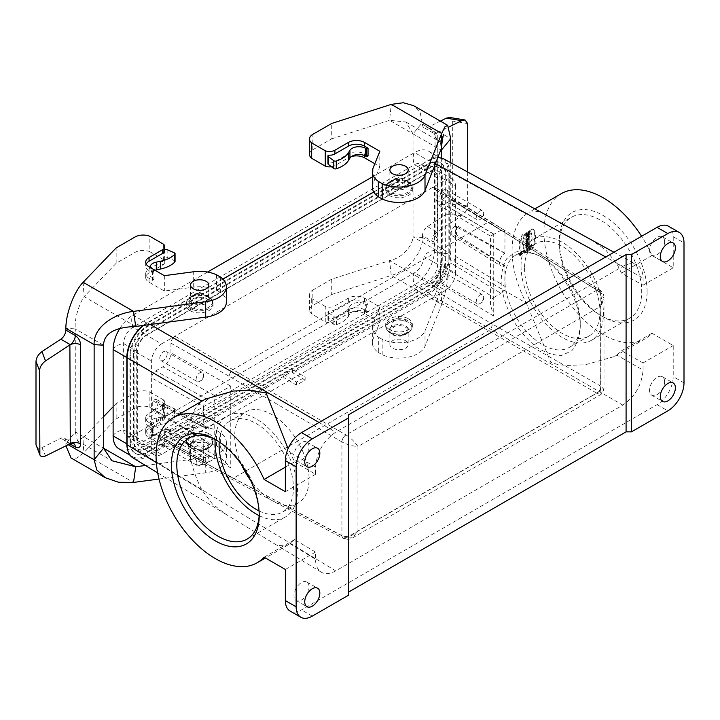 <?xml version="1.0" encoding="UTF-8"?>
<svg xmlns="http://www.w3.org/2000/svg" width="720" height="720" viewBox="0 0 720 720"><rect width="100%" height="100%" fill="white"/><g stroke="black" fill="none" stroke-linecap="round" stroke-linejoin="round"><path stroke-width="0.54" stroke-dasharray="3.6 2.7" d="M159.03 479.043L205.695 472.815A26.667 15.399 0 0 0 226.368 457.821A26.667 15.399 0 0 0 220.365 448.092L216.54 445.887A26.667 15.399 0 0 0 193.698 442.818L164.34 446.733L149.058 437.913A11.43 6.597 180 0 1 145.71 433.251A11.43 6.597 180 0 1 149.058 428.58L162.531 420.804A7.623 4.401 0 0 0 164.763 417.699A7.623 4.401 0 0 0 163.449 415.233L149.868 407.394A11.43 6.597 0 0 0 135.054 408.051L116.154 418.968L83.142 453.348L76.635 458.154L71.046 457.965M216.54 445.887L216.54 430.506A26.667 15.399 0 0 0 193.698 427.446L164.34 431.361L149.058 422.541L149.058 426.429L152.559 428.445L152.559 436.221L149.058 434.205A11.43 6.597 180 0 1 145.71 429.534A11.43 6.597 180 0 1 149.058 424.872L162.531 417.096L162.531 420.804M163.449 244.17L163.449 259.542A7.623 4.401 180 0 1 164.763 262.008A7.623 4.401 180 0 1 162.531 265.113L149.058 272.889A11.43 6.597 -0 0 0 145.71 277.56A11.43 6.597 -0 0 0 149.058 282.222L164.34 291.042L193.698 287.127A26.667 15.399 180 0 1 216.54 290.196L216.54 274.824M149.058 266.85L149.058 270.558L152.559 272.583L152.559 280.359L149.058 278.334A11.43 6.597 180 0 1 145.71 273.672A11.43 6.597 180 0 1 149.058 269.001L162.531 261.225L162.531 265.113M83.142 282.285L84.105 296.658L116.154 263.277L135.054 252.369A11.43 6.597 180 0 1 149.868 251.703L149.868 236.322M116.154 263.277L116.154 247.905M220.365 277.029L220.365 292.401A26.667 15.399 180 0 1 226.368 302.13M163.449 259.542L149.868 251.703M220.365 292.401L216.54 290.196M164.34 275.67L164.34 291.042M149.058 270.558A11.43 6.597 180 0 1 145.71 265.896A11.43 6.597 180 0 1 146.178 264.042M164.763 249.678A1.908 1.098 0 0 0 164.682 249.723A7.623 4.401 180 0 1 164.763 250.344M164.682 249.723L164.682 257.499A7.623 4.401 180 0 1 164.763 258.12A7.623 4.401 180 0 1 162.531 261.225M69.876 443.889L65.853 441.558L65.853 443.367L68.193 444.726M135.711 326.457L84.105 296.658C78.975 304.371 74.313 318.915 75.276 328.887L65.853 328.284M103.563 345.222L75.276 328.887L75.276 431.883L65.853 443.367L65.943 445.842M65.853 441.558A7.623 4.401 120 0 0 64.269 438.075A7.623 4.401 120 0 0 60.84 438.246L41.976 447.615C39.222 448.857 37.341 448.488 36.333 446.517M74.016 443.736A7.623 4.401 120 0 0 73.701 443.52L64.269 438.075M149.868 407.394L149.868 392.013A11.43 6.597 0 0 0 135.054 392.679L116.154 403.596L116.154 418.968M116.154 403.596L113.121 406.755M103.563 416.709L84.105 436.977L83.142 453.348L133.524 482.436M145.476 465.471L205.695 457.443A26.667 15.399 0 0 0 226.368 442.44A26.667 15.399 0 0 0 220.365 432.72L220.365 448.092M216.54 430.506L220.365 432.72M149.058 422.541A11.43 6.597 180 0 1 145.71 417.87A11.43 6.597 180 0 1 149.058 413.208L162.531 405.432A7.623 4.401 -0 0 0 164.763 402.318A7.623 4.401 -0 0 0 163.449 399.861L163.449 415.233M149.868 392.013L163.449 399.861M164.34 431.361L164.34 446.733M149.058 426.429A11.43 6.597 180 0 1 145.71 421.758A11.43 6.597 180 0 1 149.058 417.096L162.531 409.32A7.623 4.401 180 0 0 164.763 406.206L164.763 402.318M152.559 428.445L153.909 427.671L152.829 427.05A9.522 5.499 180 0 1 150.039 423.162A9.522 5.499 180 0 1 156.312 417.996L160.623 417.087A26.667 15.399 0 0 0 174.6 410.319L174.816 410.103A1.908 1.098 0 0 0 175.068 409.554A1.908 1.098 0 0 0 174.321 408.681L167.148 405.513A1.908 1.098 0 0 0 164.682 405.585A7.623 4.401 180 0 1 164.763 406.206M164.682 405.585L164.682 413.361A7.623 4.401 180 0 1 164.763 413.982A7.623 4.401 180 0 1 162.531 417.096M75.276 431.883L77.535 440.919L84.105 436.977L103.563 448.209L75.276 431.883M152.559 272.583L153.909 271.8L153.909 279.576L152.829 278.955A9.522 5.499 180 0 1 150.039 275.067A9.522 5.499 180 0 1 154.962 270.252M152.559 280.359L153.909 279.576M153.909 271.8L152.829 271.179A9.522 5.499 180 0 1 150.048 267.417M175.068 261.459A1.908 1.098 0 0 0 174.321 260.586L167.148 257.418A1.908 1.098 0 0 0 164.682 257.499M152.559 436.221L153.909 435.447L152.829 434.826A9.522 5.499 180 0 1 150.039 430.938A9.522 5.499 180 0 1 156.312 425.772L160.623 424.863A26.667 15.399 0 0 0 174.6 418.095L174.816 417.879A1.908 1.098 0 0 0 175.068 417.33A1.908 1.098 0 0 0 174.321 416.457L167.148 413.289A1.908 1.098 0 0 0 164.682 413.361M153.909 427.671L153.909 435.447M325.26 321.813L325.26 306.441A7.623 4.401 -0 0 0 334.917 305.901L348.381 298.134A11.43 6.597 180 0 1 364.545 298.134L379.818 306.945L373.041 323.901A26.667 15.399 0 0 0 372.357 327.366A26.667 15.399 0 0 0 378.351 337.095L378.351 352.467A26.667 15.399 180 0 1 372.357 342.738A26.667 15.399 180 0 1 373.041 339.273L379.818 322.326L364.545 313.506A11.43 6.597 0 0 0 348.381 313.506L334.917 321.282A7.623 4.401 180 0 1 325.26 321.813L311.679 313.974A11.43 6.597 180 0 1 309.483 310.086A11.43 6.597 180 0 1 312.831 305.415L312.831 290.043A11.43 6.597 0 0 0 309.483 294.705A11.43 6.597 0 0 0 311.679 298.593L311.679 313.974M364.545 313.506L364.545 309.789L368.046 311.814L368.046 304.038L364.545 302.022A11.43 6.597 0 0 0 348.381 302.022L334.917 309.789L334.917 305.901M331.731 294.507L391.284 275.445L389.547 260.631L331.731 279.135L331.731 294.507L312.831 305.415M382.176 354.672L382.176 339.3A26.667 15.399 0 0 0 425.007 330.831L441.162 290.421L441.666 304.533L425.007 346.203A26.667 15.399 180 0 1 382.176 354.672L378.351 352.467M427.491 226.566L436.914 232.011A7.623 4.401 120 0 0 431.901 241.119L422.478 235.665A7.623 4.401 -60 0 1 427.491 226.566L446.355 214.155C450 211.419 451.998 208.161 452.331 204.354L452.331 121.041L449.73 117.459M437.292 138.987A7.623 4.401 180 0 1 435.06 135.873A7.623 4.401 180 0 1 435.087 135.531A7.623 4.401 180 0 1 437.292 132.768L436.914 132.957A7.623 4.401 120 0 1 436.608 133.101A7.623 4.401 120 0 1 434.16 133.398A7.623 4.401 120 0 1 433.485 133.128A7.623 4.401 120 0 1 431.901 129.636C435.186 131.895 436.986 135.018 437.292 138.987L437.292 237.987C436.95 241.542 435.15 242.586 431.901 241.11M437.292 237.987A7.623 4.401 180 0 1 435.069 235.125A7.623 4.401 180 0 1 435.06 234.873A7.623 4.401 180 0 1 437.292 231.759L437.292 132.768L448.848 127.026M436.914 232.011L437.256 231.786C437.571 230.796 434.673 234.981 435.087 235.26L435.078 235.134M467.649 171.999L467.649 205.92C467.361 209.511 465.507 212.679 462.078 215.442L437.292 231.759M331.731 279.135L312.831 290.043M325.26 306.441L311.679 298.593M382.176 339.3L378.351 337.095M450.756 162.738L450.756 253.8L441.333 253.197C440.37 264.546 440.307 276.957 441.162 290.421L389.547 260.631C403.029 257.742 412.344 245.88 413.046 236.871L422.478 237.474C423.036 252.954 407.628 270.729 391.284 275.445L441.666 304.533C445.941 294.237 449.595 270.36 450.756 253.8L422.478 237.474L422.478 235.665M441.333 157.806L441.333 253.197L413.046 236.871L413.046 133.875L422.478 122.391L450.756 138.717M379.818 322.326L379.818 306.945M364.545 309.789A11.43 6.597 0 0 0 348.381 309.789L334.917 317.565A7.623 4.401 0 0 1 328.455 318.816L328.455 311.04A7.623 4.401 0 0 0 334.917 309.789M431.901 129.645L422.478 124.2L420.192 112.446L413.478 105.597M422.478 124.2A7.623 4.401 120 0 0 424.053 127.683A7.623 4.401 120 0 0 427.491 127.512L440.361 121.122M309.483 154.395A11.43 6.597 180 0 1 312.831 149.724L331.731 138.816L331.731 123.444M331.731 138.816L389.547 120.312L391.284 104.382M372.357 187.047A26.667 15.399 180 0 1 373.041 183.591L379.818 166.635L374.823 163.746M351.468 156.546A11.43 6.597 -0 0 0 348.381 157.815L334.917 165.591A7.623 4.401 180 0 1 331.452 166.734M441.378 148.374L440.145 141.804L441.441 147.69M379.818 166.635L379.818 151.263M368.046 155.952L364.545 153.927A11.43 6.597 0 0 0 348.381 153.927L334.917 161.703A7.623 4.401 0 0 1 328.455 162.945L328.455 155.169M413.046 133.875L405.846 121.986L389.547 120.312L441.162 150.111L413.046 133.875M368.046 311.814L366.696 312.597L366.696 304.821L365.625 304.191A9.522 5.499 0 0 0 349.938 306.198L348.363 308.7A26.667 15.399 180 0 1 336.645 316.764L336.267 316.89A1.908 1.098 180 0 1 333.801 316.602L328.32 312.462A1.908 1.098 180 0 1 327.933 311.796A1.908 1.098 180 0 1 328.455 311.04M368.046 304.038L366.696 304.821M366.696 312.597L365.625 311.967A9.522 5.499 0 0 0 349.938 313.974L348.363 316.467A26.667 15.399 180 0 1 336.645 324.54L336.267 324.666A1.908 1.098 180 0 1 333.801 324.378L328.32 320.238A1.908 1.098 180 0 1 327.933 319.572A1.908 1.098 180 0 1 328.455 318.816M327.933 163.701A1.908 1.098 180 0 1 328.455 162.945M206.163 455.787A9.144 5.274 180 0 1 208.845 459.522A9.144 5.274 180 0 1 206.163 463.248A9.144 5.274 180 0 1 196.2 464.4A9.144 5.274 180 0 1 190.557 459.522A9.144 5.274 180 0 1 196.2 454.644A9.144 5.274 180 0 1 206.163 455.787M405.486 340.713A9.144 5.274 180 0 1 408.168 344.439A9.144 5.274 180 0 1 405.486 348.174A9.144 5.274 180 0 1 395.523 349.317A9.144 5.274 180 0 1 389.88 344.439A9.144 5.274 180 0 1 395.523 339.561A9.144 5.274 180 0 1 405.486 340.713M524.538 268.092A53.334 30.789 -120 0 0 547.821 321.759A53.334 30.789 -120 0 0 588.915 336.051A53.334 30.789 -120 0 0 588.915 274.473A53.334 30.789 -120 0 0 535.59 243.684A53.334 30.789 -120 0 0 524.538 268.092M580.266 323.01A53.334 30.789 -120 0 0 542.556 257.697A53.334 30.789 -120 0 0 515.889 255.051A53.334 30.789 -120 0 0 504.846 279.468A53.334 30.789 -120 0 0 528.129 333.135A53.334 30.789 -120 0 0 569.223 347.418A53.334 30.789 -120 0 0 580.266 323.01L580.266 327.015C579.573 337.149 576.711 345.096 571.68 350.856L561.843 355.374C553.896 355.572 545.427 352.827 536.427 347.139C527.58 339.912 519.714 330.831 512.829 319.887C506.907 308.367 503.055 296.883 501.255 285.435C500.832 274.599 502.65 265.689 506.718 258.687L515.385 252.108C522.747 250.443 530.91 251.784 539.865 256.14C561.321 267.984 580.734 302.022 580.266 327.015M408.447 318.78C410.994 320.328 412.299 322.173 412.353 324.315C412.299 326.448 410.994 328.275 408.447 329.787C402.165 332.757 395.883 332.712 389.592 329.67L393.633 327.339C386.307 323.523 397.809 316.881 404.406 321.111L408.447 318.78A13.329 7.695 180 0 0 393.921 317.115A13.329 7.695 180 0 0 385.686 324.225L385.686 326.376A13.329 7.695 180 0 1 399.024 318.681A13.329 7.695 180 0 1 412.353 326.376A13.329 7.695 180 0 1 408.447 331.821A13.329 7.695 180 0 1 393.921 333.495A13.329 7.695 180 0 1 385.686 326.376C386.262 329.607 387.702 331.713 389.988 332.694A12.771 7.371 180 0 1 389.988 322.263A12.771 7.371 180 0 1 408.051 322.263A12.771 7.371 180 0 1 408.051 332.694A12.771 7.371 180 0 1 389.988 332.694L392.238 333.999A9.585 5.535 180 0 1 392.238 326.169A9.585 5.535 180 0 1 405.801 326.169A9.585 5.535 180 0 1 405.801 333.999L408.051 332.694L405.801 333.999A9.585 5.535 180 0 1 392.238 333.999C390.933 333.207 390.15 332.199 389.88 330.957A9.144 5.274 180 0 1 399.024 325.683A9.144 5.274 180 0 1 408.168 330.957A9.144 5.274 180 0 1 405.486 334.692A9.144 5.274 180 0 1 395.523 335.835A9.144 5.274 180 0 1 389.88 330.957L389.88 344.439M209.124 433.863C211.671 435.411 212.976 437.256 213.03 439.389C212.976 441.522 211.671 443.349 209.124 444.87C202.842 447.831 196.56 447.786 190.269 444.744L194.31 442.413C186.984 438.606 198.486 431.964 205.083 436.194L209.124 433.863A13.329 7.695 180 0 0 194.598 432.189A13.329 7.695 180 0 0 186.363 439.299L186.363 441.459A13.329 7.695 180 0 1 199.701 433.764A13.329 7.695 180 0 1 213.03 441.459A13.329 7.695 180 0 1 209.124 446.904A13.329 7.695 180 0 1 194.598 448.569A13.329 7.695 180 0 1 186.363 441.459C186.939 444.69 188.379 446.796 190.665 447.768A12.771 7.371 180 0 1 190.665 437.346A12.771 7.371 180 0 1 208.728 437.346A12.771 7.371 180 0 1 208.728 447.768A12.771 7.371 180 0 1 190.665 447.768L192.915 449.073A9.585 5.535 180 0 1 192.915 441.243A9.585 5.535 180 0 1 206.478 441.243A9.585 5.535 180 0 1 206.478 449.073L208.728 447.768L206.478 449.073A9.585 5.535 180 0 1 192.915 449.073C191.61 448.29 190.827 447.273 190.557 446.04A9.144 5.274 180 0 1 199.701 440.757A9.144 5.274 180 0 1 208.845 446.04A9.144 5.274 180 0 1 206.163 449.775A9.144 5.274 180 0 1 196.2 450.918A9.144 5.274 180 0 1 190.557 446.04L190.557 459.522M561.294 193.653A83.808 48.384 -120 0 0 561.294 290.421A83.808 48.384 -120 0 0 645.093 338.805A83.808 48.384 -120 0 0 651.96 333.261L621.486 350.847L643.059 362.952L643.059 370.116L616.77 355.014L614.394 356.526L585.261 364.779L567.81 365.409L558.81 364.806L550.881 362.466L526.419 303.147L449.253 258.84C448.038 273.69 441.306 285.354 429.057 293.832L292.491 372.672L305.109 380.124L296.496 385.101L283.869 377.649L147.312 456.498C141.669 459.639 136.845 460.08 132.84 457.803M205.434 399.105L202.122 401.301C183.564 414.828 183.564 454.797 202.122 490.374L212.364 503.964L225.837 514.26L277.407 545.562L287.919 545.022L294.552 539.604L315.522 552.06L315.522 559.215C315.603 565.452 317.52 569.772 321.255 572.184C325.26 574.461 330.084 574.02 335.718 570.879L622.854 405.099C635.103 396.621 641.835 384.957 643.059 370.116M161.586 454.32A14.094 8.136 -60 0 1 154.539 455.013A14.094 8.136 -60 0 1 151.623 448.569L151.623 361.17A14.094 8.136 -60 0 1 161.586 343.908L146.232 335.043A14.094 8.136 120 0 0 136.269 352.305L136.269 439.704A14.094 8.136 120 0 0 139.185 446.157A14.094 8.136 120 0 0 146.232 445.455L161.586 454.32L174.987 446.58L172.17 446.886L170.946 444.249L170.946 434.61L230.751 467.865L230.751 386.064L214.74 395.478L214.74 458.622L162.864 429.939L168.525 429.345L170.946 434.61M146.232 445.455L430.137 281.547A14.094 8.136 120 0 0 440.1 264.285L455.454 273.15L455.454 256.356C455.211 259.326 453.861 261.657 451.413 263.349L444.204 267.507C439.308 270.9 436.617 275.571 436.122 281.511L436.122 291.15C435.879 294.12 434.538 296.451 432.09 298.143L174.987 446.58L233.298 478.233L488.25 331.038C490.743 329.364 492.084 327.033 492.291 324.045L600.804 386.181L600.804 292.455A5.715 3.285 122.1 0 0 599.715 289.899A5.715 3.285 122.1 0 0 596.781 290.133L488.25 222.174L233.298 369.369C230.895 371.088 229.545 373.428 229.266 376.371L341.919 441.918L341.919 535.644A5.715 3.312 117.9 0 0 343.206 538.317A5.715 3.312 117.9 0 0 345.978 537.984L233.298 478.233L230.535 478.566L343.242 538.335A5.715 3.294 -62.3 0 1 341.955 535.662C347.328 537.777 352.656 536.184 357.93 530.892L352.71 537.777L345.996 537.993A5.715 3.294 -62.3 0 1 343.242 538.335C346.851 539.757 350.001 539.568 352.71 537.777L601.137 394.344L596.79 393.201A5.715 3.438 119.8 0 0 600.804 386.181M345.996 537.993L596.79 393.201L432.09 298.143L445.482 290.412L430.137 281.547M647.1 291.573A62.091 35.847 -120 0 0 603.189 215.532A62.091 35.847 -120 0 0 559.287 240.876A62.091 35.847 -120 0 0 603.189 316.926A62.091 35.847 -120 0 0 647.1 291.573M651.96 333.261L673.227 345.537L673.227 376.641A22.86 13.194 -60 0 1 657.063 404.631L301.518 609.912A22.86 13.194 -60 0 1 290.088 611.037M668.493 226.215A22.86 13.194 120 0 1 673.227 236.682L673.227 267.786L651.96 255.501A83.808 48.384 -120 0 0 641.592 236.277M444.204 267.507L493.875 297.468L493.875 234.324L500.976 230.229L503.865 229.968L505.017 232.56L455.454 202.545L454.302 199.953L451.413 200.214L444.204 204.372L438.435 204.903L436.122 199.71L436.122 190.062L434.988 187.479L491.184 221.94L488.25 222.174L432.09 187.731L161.586 343.908M285.354 467.163L294.552 461.844L288.099 448.623M294.552 539.604L264.087 557.199M528.291 238.914L529.254 238.905A83.808 48.384 -120 0 0 529.236 239.922L526.59 240.264A83.808 48.384 60 0 1 526.626 239.031L529.299 237.492A83.808 48.384 -120 0 0 529.272 238.32L528.291 238.878L527.49 238.41L528.462 237.852L529.272 238.32M526.032 240.345L526.833 240.813L526.59 240.264L525.78 239.796A84.951 49.041 60 0 1 525.825 238.563L528.489 237.024A84.951 49.041 -120 0 0 528.462 237.852M533.574 229.302C536.265 233.154 536.265 239.373 533.574 247.968L530.523 249.732C532.584 241.488 532.584 235.26 530.523 231.066L533.574 229.302L532.755 228.834C535.455 232.695 535.455 238.914 532.755 247.5L529.704 249.255C531.774 241.02 531.774 234.801 529.704 230.598L532.755 228.834M519.588 254.799L519.993 255.528C521.505 255.258 521.937 254.367 521.298 252.855L519.588 254.799M526.59 243.675A83.808 48.384 60 0 1 526.572 241.497L527.22 241.128A83.808 48.384 -120 0 0 527.22 241.785L529.236 240.624A83.808 48.384 -120 0 0 529.245 241.47L527.22 242.631A83.808 48.384 -120 0 0 527.238 243.297L525.78 243.207A84.951 49.041 60 0 1 525.762 241.038L526.41 240.66A84.951 49.041 -120 0 0 526.41 241.326L528.426 240.156A84.951 49.041 -120 0 0 528.435 241.002L526.419 242.163A84.951 49.041 -120 0 0 526.428 242.838L525.78 243.207M529.587 250.164L529.425 248.139L528.471 247.905L527.031 249.912L527.229 251.523L527.805 251.19C527.625 249.174 528.021 248.634 529.002 249.552L528.201 250.02A83.808 48.384 -120 0 0 528.291 250.911L529.587 250.164L528.768 249.696L528.804 248.166L528.048 247.338L526.365 248.868L526.41 251.055L526.995 250.722C526.806 248.706 527.211 248.157 528.192 249.084L527.382 249.543A84.951 49.041 -120 0 0 527.472 250.443L528.768 249.696M528.777 248.859L529.002 249.552L527.967 248.391M526.158 233.586L523.107 235.35C518.976 243.144 518.976 249.363 523.107 254.007L526.158 252.252C522.639 247.221 522.639 241.002 526.158 233.586L525.339 233.118L522.288 234.882C518.166 242.676 518.166 248.895 522.288 253.539L525.339 251.784C521.838 246.762 521.838 240.534 525.339 233.118M294.552 461.844L315.522 474.3L315.522 467.145C316.746 452.304 323.478 440.64 335.718 432.162L622.854 266.382C628.299 263.34 633.006 262.827 636.957 264.861C640.926 267.192 642.96 271.584 643.059 278.046L643.059 285.201L621.486 273.096L616.77 263.628L605.781 250.011L591.543 239.949M621.486 273.096L651.96 255.501M616.77 355.014L621.486 350.847M539.388 211.347L529.281 212.13L526.419 214.074C507.321 227.907 507.321 267.876 526.419 303.147M529.425 235.125L528.984 235.539A83.808 48.384 -120 0 0 528.921 236.475L529.344 236.385A83.808 48.384 -120 0 0 529.308 237.204L526.689 237.744A83.808 48.384 60 0 1 526.752 236.844L529.488 234.324A83.808 48.384 -120 0 0 529.425 235.125L528.174 235.071A84.951 49.041 -120 0 0 528.111 236.007L528.543 235.917A84.951 49.041 -120 0 0 528.498 236.736L525.879 237.276A84.951 49.041 60 0 1 525.942 236.376L528.678 233.856A84.951 49.041 -120 0 0 528.615 234.657M526.815 248.4A83.808 48.384 60 0 1 526.752 247.563L528.21 246.717L526.707 246.744A83.808 48.384 60 0 1 526.653 245.628L529.317 244.089A83.808 48.384 -120 0 0 529.353 244.917L527.868 245.781L529.407 245.745A83.808 48.384 -120 0 0 529.479 246.861L526.815 248.4L526.005 247.932A84.951 49.041 60 0 1 525.942 247.095L527.4 246.249L525.897 246.276A84.951 49.041 60 0 1 525.843 245.169L528.507 243.63A84.951 49.041 -120 0 0 528.543 244.449L527.058 245.313L528.597 245.277A84.951 49.041 -120 0 0 528.669 246.384L526.005 247.932M526.599 244.125L529.263 242.586A83.808 48.384 -120 0 0 529.29 243.441L526.626 244.98A83.808 48.384 60 0 1 526.599 244.125L525.789 243.657L528.453 242.118A84.951 49.041 -120 0 0 528.48 242.973L525.816 244.512A84.951 49.041 60 0 1 525.789 243.657M529.776 231.579A83.808 48.384 -120 0 0 529.686 232.362L528.633 232.965A83.808 48.384 -120 0 0 528.543 233.847L529.587 233.244A83.808 48.384 -120 0 0 529.515 234.036L526.851 235.575A83.808 48.384 60 0 1 526.923 234.783L527.895 234.216A83.808 48.384 60 0 1 527.985 233.343L527.022 233.901A83.808 48.384 60 0 1 527.112 233.118L529.776 231.579L528.966 231.102A84.951 49.041 -120 0 0 528.867 231.894L527.823 232.497A84.951 49.041 -120 0 0 527.724 233.379L528.777 232.767A84.951 49.041 -120 0 0 528.705 233.568L526.041 235.107A84.951 49.041 60 0 1 526.113 234.315L527.085 233.748A84.951 49.041 60 0 1 527.175 232.875L526.203 233.433A84.951 49.041 60 0 1 526.302 232.65L528.966 231.102M283.869 377.649L283.869 374.544L292.491 369.567L292.491 372.672M143.433 325.431L222.867 279.135M373.779 192.006L429.057 160.092L438.273 157.338M443.16 158.571C447.129 160.902 449.163 165.294 449.253 171.756L526.419 214.074M449.253 258.84L449.253 171.756M130.608 442.422L130.608 355.806A24.003 13.86 120 0 1 147.717 326.484L428.922 164.133A24.003 13.86 -60 0 1 440.784 163.026A24.003 13.86 -60 0 1 445.752 174.168L445.752 260.784A24.003 13.86 -60 0 1 428.652 290.097L147.447 452.457A24.003 13.86 -60 0 1 135.576 453.564A24.003 13.86 -60 0 1 130.608 442.422L129.933 442.035A24.003 13.86 120 0 0 134.91 453.177A24.003 13.86 120 0 0 146.772 452.061L427.977 289.71A24.003 13.86 120 0 0 445.086 260.397L445.086 173.772A24.003 13.86 120 0 0 440.109 162.63A24.003 13.86 120 0 0 428.247 163.746L147.042 326.097A24.003 13.86 -60 0 0 129.933 355.41L129.933 442.035M309.06 586.89A10.665 6.156 120 0 0 306.846 582.012A10.665 6.156 120 0 0 296.181 588.168A10.665 6.156 120 0 0 296.181 600.48A10.665 6.156 120 0 0 304.398 597.627A10.665 6.156 120 0 0 309.06 586.89M664.605 381.618A10.665 6.156 120 0 0 662.4 376.731A10.665 6.156 120 0 0 651.735 382.896A10.665 6.156 120 0 0 651.735 395.208A10.665 6.156 120 0 0 659.952 392.355A10.665 6.156 120 0 0 664.605 381.618M285.354 569.475L315.522 552.06M643.059 362.952L673.227 345.537M389.592 195.633C397.287 200.394 412.875 196.614 412.353 190.107C412.299 188.019 410.994 186.237 408.447 184.752A13.329 7.695 0 0 0 389.592 184.752A13.329 7.695 0 0 0 385.686 190.188A13.329 7.695 0 0 0 389.592 195.633L393.633 193.302C386.307 189.585 397.809 182.943 404.406 187.083L408.447 184.752M190.269 310.716C197.964 315.477 213.552 311.688 213.03 305.181C212.976 303.093 211.671 301.311 209.124 299.826L205.083 302.157C198.486 297.927 186.984 304.569 194.31 308.376L190.269 310.716A13.329 7.695 0 0 1 186.363 305.271L186.363 303.111A13.329 7.695 0 0 0 199.701 310.815A13.329 7.695 0 0 0 213.03 303.111A13.329 7.695 0 0 0 204.804 296.001A13.329 7.695 0 0 0 190.269 297.675A13.329 7.695 0 0 0 186.363 303.111C186.939 299.88 188.379 297.783 190.665 296.802L190.665 296.802A12.771 7.371 0 0 0 190.665 307.233A12.771 7.371 0 0 0 208.728 307.233A12.771 7.371 0 0 0 208.728 296.802A12.771 7.371 0 0 0 190.665 296.802L192.915 295.497A9.585 5.535 0 0 0 192.915 303.327A9.585 5.535 0 0 0 206.478 303.327A9.585 5.535 0 0 0 206.478 295.497A9.585 5.535 0 0 0 192.915 295.497C191.61 296.289 190.827 297.297 190.557 298.53A9.144 5.274 0 0 0 199.701 303.813A9.144 5.274 0 0 0 208.845 298.53A9.144 5.274 0 0 0 203.202 293.661A9.144 5.274 0 0 0 193.23 294.804A9.144 5.274 0 0 0 190.557 298.53L190.557 285.057M309.06 446.931A10.665 6.156 120 0 0 306.846 442.044A10.665 6.156 120 0 0 296.181 448.209A10.665 6.156 120 0 0 296.181 460.521A10.665 6.156 120 0 0 304.398 457.668A10.665 6.156 120 0 0 309.06 446.931M664.605 241.659A10.665 6.156 120 0 0 662.4 236.772A10.665 6.156 120 0 0 651.735 242.928A10.665 6.156 120 0 0 651.735 255.249A10.665 6.156 120 0 0 659.952 252.387A10.665 6.156 120 0 0 664.605 241.659M315.522 474.3L285.354 491.715M673.227 267.786L643.059 285.201M348.651 595.134L348.651 414.738M147.447 448.407A19.044 10.998 -60 0 1 138.051 449.28A19.044 10.998 -60 0 1 134.109 440.397L134.109 353.781A19.044 10.998 120 0 1 147.717 330.534L428.922 168.174A19.044 10.998 -60 0 1 438.309 167.31A19.044 10.998 -60 0 1 442.251 176.184L442.251 262.809A19.044 10.998 -60 0 1 428.652 286.056L147.447 448.407L146.772 448.02A19.044 10.998 -60 0 1 137.385 448.884A19.044 10.998 -60 0 1 133.434 440.01L134.109 440.397M133.434 440.01L133.434 353.394A19.044 10.998 120 0 1 147.042 330.138L428.247 167.787A19.044 10.998 -60 0 1 437.634 166.923A19.044 10.998 -60 0 1 441.576 175.797L441.576 262.422A19.044 10.998 -60 0 1 427.977 285.669L146.772 448.02M440.1 264.285L440.1 176.886A14.094 8.136 120 0 0 437.184 170.433A14.094 8.136 120 0 0 430.137 171.135L445.482 180A14.094 8.136 -60 0 1 452.529 179.298A14.094 8.136 -60 0 1 455.454 185.751L440.1 176.886M146.232 335.043L430.137 171.135M434.988 187.479L432.09 187.731L445.482 180M455.454 185.751L455.454 256.356L505.017 286.371C504.765 289.332 503.424 291.672 500.976 293.364L451.413 263.349M455.454 273.15A14.094 8.136 -60 0 1 445.482 290.412M505.017 232.56L504.882 253.377A7.551 4.365 120 0 0 499.959 259.965A7.551 4.365 120 0 0 501.03 266.04A7.551 4.365 120 0 0 504.882 265.707L505.017 286.371M494.028 297.378L500.976 293.364M207.648 399.573L155.664 370.962C153.207 372.663 151.866 374.994 151.623 377.964L203.607 406.575C203.85 403.605 205.2 401.274 207.648 399.573L214.74 395.478M207.648 462.717L204.822 463.014L203.607 460.386L151.623 431.766L152.838 434.403L155.664 434.106L207.648 462.717L214.587 458.703M203.607 406.575L203.742 427.23A7.551 4.365 -60 0 1 207.45 426.825A7.551 4.365 -60 0 1 208.692 432.846A7.551 4.365 -60 0 1 203.742 439.569L203.607 460.386M341.919 441.918A5.715 3.159 120.2 0 1 345.978 434.934L174.987 336.168C172.539 337.86 171.189 340.2 170.946 343.161L170.946 352.809C170.46 358.749 167.76 363.411 162.864 366.804L214.587 395.568M447.291 192.177A5.22 3.015 -60 0 1 445.014 197.424A5.22 3.015 -60 0 1 440.991 198.819A5.22 3.015 -60 0 1 440.991 192.798A5.22 3.015 -60 0 1 446.211 189.783A5.22 3.015 -60 0 1 447.291 192.177M167.157 353.907A5.22 3.015 -60 0 1 164.88 359.154A5.22 3.015 -60 0 1 160.857 360.558A5.22 3.015 -60 0 1 160.857 354.528A5.22 3.015 -60 0 1 166.077 351.513A5.22 3.015 -60 0 1 167.157 353.907M155.664 370.962L162.864 366.804M447.291 276.147A5.22 3.015 -60 0 1 445.014 281.403A5.22 3.015 -60 0 1 440.991 282.798A5.22 3.015 -60 0 1 440.991 276.777A5.22 3.015 -60 0 1 446.211 273.762A5.22 3.015 -60 0 1 447.291 276.147M167.157 437.877A5.22 3.015 -60 0 1 164.88 443.133A5.22 3.015 -60 0 1 160.857 444.528A5.22 3.015 -60 0 1 160.857 438.507A5.22 3.015 -60 0 1 166.077 435.492A5.22 3.015 -60 0 1 167.157 437.877M155.664 434.106L162.864 429.939M203.607 439.65L152.721 410.139L152.721 400.806L203.607 427.311M505.017 253.296L456.507 225.423L456.507 234.756L505.017 265.635M341.919 535.644L229.266 475.902L230.517 478.557L172.17 446.886M600.804 292.455L492.291 224.514L491.193 221.949M600.831 292.473A5.715 3.294 122.3 0 0 599.751 289.926A5.715 3.294 122.3 0 0 596.79 290.142C601.308 293.742 602.595 299.151 600.651 306.36L603.999 298.404L600.831 292.473M596.79 290.142L345.996 434.943C351.081 438.21 355.059 442.062 357.93 446.499L600.651 306.36L600.651 390.762L603.999 389.394L600.831 386.199A5.715 3.447 120 0 1 596.79 393.201M345.996 434.943A5.715 3.15 120 0 0 341.955 441.936C347.328 444.708 352.656 446.229 357.93 446.499L357.93 530.892L600.651 390.762L601.137 394.344L603.999 389.394L603.999 298.395C604.179 295.119 602.757 292.293 599.751 289.926L491.202 221.949M493.875 234.324L490.527 236.133L493.722 234.234L493.722 316.035L490.527 304.983C490.581 301.365 491.697 298.854 493.875 297.468M214.74 458.622C216.9 457.488 219.492 457.74 222.498 459.36L230.751 467.865M203.742 439.569L154.044 409.374A5.715 3.303 120 0 0 157.788 404.289A5.715 3.303 120 0 0 156.843 399.735A5.715 3.303 120 0 0 154.044 400.041L152.721 400.806M154.044 409.374L152.721 410.139M456.507 234.756L455.184 235.512A5.715 3.303 -60 0 1 452.277 235.764A5.715 3.303 -60 0 1 451.467 231.174A5.715 3.303 -60 0 1 455.184 226.188L456.507 225.423M523.107 235.35L522.288 234.882M526.158 252.252L525.339 251.784M523.107 254.007L522.288 253.539M527.229 251.523L526.41 251.055M528.291 250.911L527.472 250.443M528.201 250.02L527.382 249.543M527.805 251.19L526.995 250.722M529.488 234.324L528.678 233.856M526.752 236.844L525.942 236.376M526.689 237.744L525.879 237.276M529.308 237.204L528.498 236.736M529.344 236.385L528.543 235.917M528.921 236.475L528.111 236.007M528.984 235.539L528.174 235.071M527.238 243.297L526.428 242.838M527.22 242.631L526.419 242.163M529.245 241.47L528.435 241.002M529.236 240.624L528.426 240.156M527.22 241.785L526.41 241.326M527.22 241.128L526.41 240.66M526.572 241.497L525.762 241.038M529.479 246.861L528.669 246.384M529.407 245.745L528.597 245.277M527.868 245.781L527.058 245.313M529.353 244.917L528.543 244.449M529.317 244.089L528.507 243.63M526.653 245.628L525.843 245.169M526.707 246.744L525.897 246.276M528.21 246.717L527.4 246.249M526.752 247.563L525.942 247.095M518.778 254.331L519.174 255.06C520.686 254.79 521.118 253.899 520.488 252.387L518.778 254.331M530.523 231.066L529.704 230.598M530.523 249.732L529.704 249.255M533.574 247.968L532.755 247.5M526.626 244.98L525.816 244.512M529.29 243.441L528.48 242.973M529.263 242.586L528.453 242.118M529.236 239.922L527.328 239.463L525.78 239.796L526.023 240.345M529.254 238.905L528.444 238.437A84.951 49.041 -120 0 0 528.435 239.454M527.481 238.446L528.444 238.437M529.299 237.492L528.489 237.024M526.626 239.031L525.825 238.563M528.129 239.931L527.328 239.463M527.112 233.118L526.302 232.65M527.022 233.901L526.203 233.433M527.985 233.343L527.175 232.875M527.895 234.216L527.085 233.748M526.923 234.783L526.113 234.315M526.851 235.575L526.041 235.107M529.515 234.036L528.705 233.568M529.587 233.244L528.777 232.767M528.543 233.847L527.724 233.379M528.633 232.965L527.823 232.497M529.686 232.362L528.867 231.894M527.004 238.689L526.437 239.013A84.951 49.041 -120 0 0 526.437 239.211L527.004 238.887A84.951 49.041 60 0 1 527.004 238.689L527.814 239.157L527.247 239.481A83.808 48.384 -120 0 0 527.247 239.679L527.805 239.346A83.808 48.384 60 0 1 527.814 239.157M526.437 239.211L527.805 239.346L526.437 239.211M518.94 254.232L519.273 254.853C520.551 254.628 520.92 253.872 520.38 252.594L518.94 254.232M527.67 236.097L526.878 236.268L527.706 235.503A84.951 49.041 -120 0 0 527.67 236.097L528.48 236.565L527.688 236.736L528.516 235.971A83.808 48.384 -120 0 0 528.48 236.565M519.75 254.709L520.092 255.33C521.37 255.096 521.739 254.34 521.199 253.062L519.75 254.709M521.19 253.665A83.808 48.384 60 0 1 521.172 253.467L520.047 254.124A83.808 48.384 -120 0 0 520.092 254.619L521.262 254.358A83.808 48.384 60 0 1 521.244 254.142L520.722 254.124A83.808 48.384 60 0 1 520.713 253.953L521.19 253.665L520.38 253.197A84.951 49.041 60 0 1 520.362 252.999L519.228 253.656A84.951 49.041 -120 0 0 519.282 254.151L520.452 253.89A84.951 49.041 60 0 1 520.425 253.674L519.912 253.656A84.951 49.041 60 0 1 519.894 253.476L520.38 253.197M520.092 254.619L520.74 254.34L519.282 254.151L520.092 254.619M520.047 254.124L519.228 253.656M521.172 253.467L520.362 252.999M521.262 254.358L520.452 253.89M521.244 254.142L520.425 253.674M520.722 254.124L519.912 253.656M520.713 253.953L519.894 253.476M527.247 239.481L526.437 239.013M528.516 235.971L527.706 235.503M527.688 236.736L526.878 236.268M519.759 253.872L519.444 254.052A84.951 49.041 60 0 1 519.408 253.755L519.732 253.575A84.951 49.041 -120 0 0 519.759 253.872L520.254 254.529A83.808 48.384 60 0 1 520.227 254.232L520.551 254.043A83.808 48.384 -120 0 0 520.578 254.34L519.759 253.872M520.227 254.232L519.408 253.755M520.551 254.043L519.732 253.575M305.109 380.124L305.145 377.037L292.491 369.567M283.869 374.544L296.523 382.014L305.145 377.037M296.496 385.101L296.523 382.014M521.037 266.076A58.284 33.651 -120 0 0 546.48 324.729A58.284 33.651 -120 0 0 591.39 340.335A58.284 33.651 -120 0 0 591.39 273.042A58.284 33.651 -120 0 0 533.115 239.391A58.284 33.651 -120 0 0 521.037 266.076M559.287 243.99A58.284 33.651 60 0 1 571.356 217.305A58.284 33.651 60 0 1 616.275 232.92A58.284 33.651 60 0 1 641.709 291.573A58.284 33.651 60 0 1 629.64 318.258A58.284 33.651 60 0 1 600.498 315.369A58.284 33.651 60 0 1 559.287 243.99L559.287 240.876M259.209 513.918A58.284 33.651 -120 0 0 259.227 512.406A58.284 33.651 -120 0 0 218.016 441.018A58.284 33.651 -120 0 0 216.693 440.28M259.128 515.655A58.284 33.651 -120 0 0 285.408 516.996A58.284 33.651 -120 0 0 285.408 449.703A58.284 33.651 -120 0 0 227.124 416.052A58.284 33.651 -120 0 0 215.154 439.479M259.056 510.939A52.569 30.348 -120 0 0 282.546 512.055A52.569 30.348 -120 0 0 282.546 451.35A52.569 30.348 -120 0 0 229.977 421.002A52.569 30.348 -120 0 0 219.195 441.9M241.362 464.382A52.569 30.348 60 0 1 234.711 436.05A52.569 30.348 60 0 1 245.601 411.984A52.569 30.348 60 0 1 298.17 442.332A52.569 30.348 60 0 1 298.17 503.028A52.569 30.348 60 0 1 250.668 480.501M203.526 458.874A5.22 3.015 -60 0 1 199.836 465.264A5.22 3.015 -60 0 1 197.226 465.525A5.22 3.015 -60 0 1 196.146 463.14A5.22 3.015 -60 0 1 198.423 457.884A5.22 3.015 -60 0 1 202.446 456.489A5.22 3.015 -60 0 1 203.526 458.874L203.526 463.14L199.836 465.264M203.526 374.895A5.22 3.015 -60 0 1 199.836 381.294A5.22 3.015 -60 0 1 197.226 381.546A5.22 3.015 -60 0 1 196.146 379.161A5.22 3.015 -60 0 1 198.423 373.905A5.22 3.015 -60 0 1 202.446 372.51A5.22 3.015 -60 0 1 203.526 374.895L203.526 379.161L199.836 381.294M483.651 297.144A5.22 3.015 -60 0 1 479.961 303.534A5.22 3.015 -60 0 1 477.351 303.795A5.22 3.015 -60 0 1 476.271 301.401A5.22 3.015 -60 0 1 478.548 296.154A5.22 3.015 -60 0 1 482.571 294.759A5.22 3.015 -60 0 1 483.651 297.144L483.651 301.401L479.961 303.534M483.651 213.165A5.22 3.015 -60 0 1 479.961 219.555A5.22 3.015 -60 0 1 477.351 219.816A5.22 3.015 -60 0 1 476.271 217.431A5.22 3.015 -60 0 1 478.548 212.175A5.22 3.015 -60 0 1 482.571 210.78A5.22 3.015 -60 0 1 483.651 213.165L483.651 217.431L479.961 219.555M209.124 299.826A13.329 7.695 0 0 0 190.269 299.826A13.329 7.695 0 0 0 186.363 305.271M439.452 157.41L442.341 159.084A28.188 16.272 120 0 1 448.182 171.99L448.182 258.3L434.466 250.38A15.237 8.793 0 0 0 423.954 256.446L437.67 264.366L437.67 178.056A13.329 7.695 120 0 0 434.916 171.945A13.329 7.695 120 0 0 428.247 172.611L146.772 335.115A13.329 7.695 -60 0 0 137.34 351.45L137.34 437.76A13.329 7.695 -60 0 0 140.103 443.862L126.387 435.942A13.329 7.695 -60 0 1 123.624 429.84L123.624 343.53A13.329 7.695 -60 0 1 133.056 327.195L414.531 164.691L428.247 172.611M437.67 264.366A13.329 7.695 -60 0 1 428.247 280.692L146.772 443.196A13.329 7.695 -60 0 1 140.103 443.862M442.341 159.084A28.188 16.272 120 0 0 428.247 160.479L414.531 152.559A15.237 8.793 -120 0 0 414.531 164.691A13.329 7.695 120 0 1 421.2 164.034L434.916 171.945M143.145 325.467A28.188 16.272 -60 0 1 146.772 322.992L222.822 279.081M373.743 191.952L428.247 160.479M448.182 258.3A28.188 16.272 -60 0 1 428.247 292.824L146.772 455.328A28.188 16.272 -60 0 1 132.678 456.723A28.188 16.272 -60 0 1 127.611 449.73M119.88 328.428A28.188 16.272 -60 0 1 133.056 315.072L207.576 272.043M372.357 176.904L414.531 152.559A28.188 16.272 120 0 1 428.625 151.164L438.462 156.843M448.182 171.99L434.466 164.07L434.466 250.38A28.188 16.272 -60 0 1 414.531 284.904L133.056 447.408A28.188 16.272 -60 0 1 118.962 448.803M428.625 151.164A28.188 16.272 120 0 1 434.466 164.07A15.237 8.793 0 0 0 423.954 170.136L423.954 256.446A13.329 7.695 -60 0 1 414.531 272.772L133.056 435.285A13.329 7.695 -60 0 1 126.387 435.942M437.67 178.056L423.954 170.136A13.329 7.695 120 0 0 421.2 164.034M190.269 444.744A13.329 7.695 180 0 1 186.363 439.299M389.592 329.67A13.329 7.695 180 0 1 385.686 324.225M392.238 180.423L389.988 181.719A12.771 7.371 0 0 0 389.988 192.15A12.771 7.371 0 0 0 408.051 192.15A12.771 7.371 0 0 0 408.051 181.719A12.771 7.371 0 0 0 389.988 181.719L392.238 180.423A9.585 5.535 0 0 0 392.238 188.253A9.585 5.535 0 0 0 405.801 188.253A9.585 5.535 0 0 0 405.801 180.423A9.585 5.535 0 0 0 392.238 180.423C390.933 181.206 390.15 182.223 389.88 183.456A9.144 5.274 0 0 0 399.024 188.73A9.144 5.274 0 0 0 408.168 183.456A9.144 5.274 0 0 0 402.525 178.578A9.144 5.274 0 0 0 392.553 179.721A9.144 5.274 0 0 0 389.88 183.456L389.88 169.974M149.058 424.872L149.058 428.58M149.058 434.205L149.058 437.913M149.058 269.001L149.058 272.889M149.058 278.334L149.058 282.222M135.054 236.988L135.054 252.369M193.698 287.127L193.698 271.755M41.976 447.615L45.513 455.985M70.263 443.691L60.84 438.246M135.054 392.679L135.054 408.051M205.695 457.443L205.695 472.815M193.698 442.818L193.698 427.446M149.058 413.208L149.058 417.096M162.531 405.432L162.531 409.32M174.321 252.81L174.321 260.586M167.148 249.642L167.148 257.418M152.829 271.179L152.829 278.955M160.623 417.087L160.623 424.863M156.312 417.996L156.312 425.772M174.6 410.319L174.6 418.095M174.816 410.103L174.816 417.879M174.321 408.681L174.321 416.457M167.148 405.513L167.148 413.289M152.829 427.05L152.829 434.826M348.381 302.022L348.381 298.134M364.545 302.022L364.545 298.134M461.673 215.721L446.355 214.155M425.007 346.203L425.007 330.831M373.041 323.901L373.041 339.273M348.381 313.506L348.381 309.789M334.917 321.282L334.917 317.565M467.649 123.561L452.331 121.041M467.649 205.92L452.331 204.354M436.635 133.083L427.491 127.512M312.831 149.724L312.831 134.352M373.041 168.21L373.041 183.591M364.545 155.565L364.545 153.927M348.381 157.815L348.381 153.927M334.917 165.591L334.917 161.703M348.363 316.467L348.363 308.7M349.938 313.974L349.938 306.198M336.645 324.54L336.645 316.764M336.267 324.666L336.267 316.89M333.801 324.378L333.801 316.602M328.32 320.238L328.32 312.462M365.625 311.967L365.625 304.191M429.057 293.832L622.854 405.099M335.718 570.879L147.312 456.498M684 382.86L673.227 376.641M673.227 236.682L684 242.901M493.722 316.035L436.122 281.511M436.122 291.15L492.291 324.045M492.291 224.514L436.122 190.062M436.122 199.71L493.722 234.234M156.33 462.573L202.122 490.374M289.962 543.699L315.522 559.215M616.77 263.628L643.059 278.046M315.522 467.145L289.962 452.304M147.312 322.758L150.327 324.513M319.068 422.487L335.718 432.162M622.854 266.382L605.727 256.986M435.708 163.737L429.057 160.092M312.291 616.131L301.518 609.912M657.063 404.631L667.836 410.85M147.447 452.457L146.772 452.061M427.977 285.669L428.652 286.056M428.652 290.097L427.977 289.71M441.576 262.422L442.251 262.809M445.752 260.784L445.086 260.397M441.576 175.797L442.251 176.184M445.752 174.168L445.086 173.772M428.247 167.787L428.922 168.174M428.922 164.133L428.247 163.746M147.042 330.138L147.717 330.534M147.717 326.484L147.042 326.097M130.608 355.806L129.933 355.41M133.434 353.394L134.109 353.781M136.269 352.305L151.623 361.17M151.623 448.569L136.269 439.704M230.751 386.064L170.946 352.809M170.946 343.161L229.266 376.371M229.266 475.902L170.946 444.249M451.413 200.214L500.976 230.229M494.028 234.234L444.204 204.372M203.742 427.23L154.044 400.041M504.882 265.707L455.184 235.512M504.882 253.377L455.184 226.188M146.772 322.992L133.056 315.072A15.237 8.793 -120 0 0 133.056 327.195L146.772 335.115M113.121 349.596A15.237 8.793 180 0 1 123.624 343.53L137.34 351.45M113.121 435.906A15.237 8.793 180 0 1 123.624 429.84L137.34 437.76M146.772 455.328L133.056 447.408A15.237 8.793 60 0 1 133.056 435.285L146.772 443.196M428.247 292.824L414.531 284.904A15.237 8.793 60 0 1 414.531 272.772L428.247 280.692M206.478 449.073L206.478 449.073C207.783 448.29 208.575 447.273 208.845 446.04L208.845 459.522M405.801 333.999L405.801 333.999C407.106 333.207 407.898 332.199 408.168 330.957L408.168 344.439M389.592 182.592A13.329 7.695 0 0 0 385.686 188.037A13.329 7.695 0 0 0 399.024 195.732A13.329 7.695 0 0 0 412.353 188.037A13.329 7.695 0 0 0 404.127 180.927A13.329 7.695 0 0 0 389.592 182.592M145.71 429.534L145.71 433.251M145.71 277.56L145.71 273.672M145.71 265.896L145.71 262.179M164.763 258.12L164.763 262.008M226.368 457.821L226.368 442.44M145.71 417.87L145.71 421.758M164.763 417.699L164.763 413.982M77.535 440.919L111.861 460.728M150.039 267.291L150.039 275.067M175.068 409.554L175.068 417.33M150.039 423.162L150.039 430.938M309.483 310.086L309.483 294.705M372.357 342.738L372.357 327.366M435.06 135.873L435.06 234.873M434.196 133.407L435.087 135.513M433.485 133.128L424.053 127.683M443.709 134.145L440.145 141.804L405.837 121.986M327.933 319.572L327.933 311.796M569.223 347.418L588.915 336.051M515.889 255.051L535.59 243.684M287.919 545.013L265.455 557.991M534.897 208.89L529.281 212.13M645.093 338.805L614.394 356.526M613.944 252.243L636.849 264.807M321.156 572.121L277.407 545.562M225.837 514.26L157.707 472.896M138.051 449.28L137.385 448.884M135.576 453.564L134.91 453.177M438.309 167.31L437.634 166.923M440.784 163.026L440.109 162.63M154.539 455.013L139.185 446.157M452.529 179.298L437.184 170.433M503.883 229.977L454.32 199.962M152.856 434.412L204.84 463.032M490.527 304.983L490.527 236.133L438.408 204.885M168.489 429.327L222.498 459.36M156.843 399.735L207.45 426.825M452.277 235.764L501.03 266.04M528.372 247.419L529.182 247.887M528.057 248.445L528.876 248.913M521.379 252.909L520.569 252.432M519.894 255.474L519.084 255.006M521.271 253.107L520.452 252.63M520.011 255.276L519.201 254.808M520.191 254.826L519.372 254.358M527.328 239.859L526.518 239.391M520.299 254.628L519.489 254.16M651.735 395.208L662.508 401.427M662.4 376.731L673.173 382.959M651.735 255.249L662.508 261.468M662.4 236.772L673.173 242.991M296.181 600.48L306.954 606.708M306.846 582.012L317.619 588.231M296.181 460.521L306.954 466.74M306.846 442.044L317.619 448.272M591.39 340.335L629.64 318.258M533.115 239.391L571.356 217.305M247.158 539.082L285.408 516.996M188.874 438.138L227.124 416.052M282.546 512.055L298.17 503.028M229.977 421.002L245.601 411.984M218.016 441.018L215.325 439.47M259.227 512.406L259.227 515.511M600.498 315.369L603.189 316.926M542.556 257.697L539.865 256.14M160.857 444.528L197.226 465.525M166.077 435.492L202.446 456.489M160.857 360.558L197.226 381.546M166.077 351.513L202.446 372.51M440.991 282.798L477.351 303.795M446.211 273.762L482.571 294.759M440.991 198.819L477.351 219.816M446.211 189.783L482.571 210.78M213.03 305.271L213.03 303.111C212.454 299.88 211.023 297.783 208.728 296.802L206.478 295.497C207.783 296.289 208.575 297.297 208.845 298.53L208.845 285.057M192.915 295.497L190.665 296.802M132.678 456.723L129.987 455.175M213.03 439.299L213.03 441.459C212.454 444.69 211.023 446.796 208.728 447.768M412.353 324.225L412.353 326.376C411.777 329.607 410.346 331.713 408.051 332.694M412.353 190.188L412.353 188.037C411.777 184.806 410.346 182.7 408.051 181.719L405.801 180.423C407.106 181.206 407.898 182.223 408.168 183.456L408.168 169.974M385.686 190.188L385.686 188.037C386.262 184.806 387.702 182.7 389.988 181.719"/><path stroke-width="1.08" d="M65.853 330.093A7.623 4.401 -60 0 1 60.84 339.192L70.263 344.637A7.623 4.401 120 0 0 75.276 335.529L65.853 330.093L65.853 328.284C65.916 313.164 74.268 291.312 83.142 282.285L116.154 247.905L135.054 236.988A11.43 6.597 0 0 1 149.868 236.322L163.449 244.17A7.623 4.401 0 0 1 164.763 246.636L164.763 250.344A7.623 4.401 180 0 1 162.531 253.449L149.058 261.225A11.43 6.597 180 0 0 146.178 264.042M226.368 286.758L226.368 302.13A26.667 15.399 180 0 1 205.695 317.133L135.711 326.457L133.524 311.373L205.695 301.752A26.667 15.399 0 0 0 226.368 286.758A26.667 15.399 0 0 0 220.365 277.029L216.54 274.824A26.667 15.399 0 0 0 193.698 271.755L164.34 275.67L149.058 266.85A11.43 6.597 180 0 1 145.71 262.179A11.43 6.597 180 0 1 149.058 257.517L162.531 249.741A7.623 4.401 0 0 0 164.763 246.636M68.193 444.726L94.131 459.693L96.786 469.971L105.246 477.702L118.539 482.256L133.524 482.436L159.03 479.043M74.106 443.808A7.623 4.401 120 0 1 75.276 447.012C78.561 448.542 80.361 447.498 80.667 443.88L80.667 344.88C80.325 340.929 78.525 337.806 75.276 335.538M80.667 344.88A7.623 4.401 0 0 0 69.894 344.88L70.263 443.691A7.623 4.401 120 0 1 73.701 443.52M70.263 344.637L45.513 360.927L41.976 351.603C38.322 354.339 36.333 357.606 36 361.404L36 444.717L39.87 454.887C40.797 456.75 42.543 457.173 45.108 456.174L69.894 443.88A7.623 4.401 -0 0 1 80.667 443.88M60.84 339.192L41.976 351.603M133.524 482.436L135.711 466.776L111.861 460.728L103.563 448.209L94.131 459.693L94.131 344.619L103.563 345.222C103.869 333.495 114.588 327.24 135.711 326.457M145.476 465.471L135.711 466.776L103.563 448.209L103.563 345.222M83.142 282.285L133.524 311.373C114.921 313.398 93.132 326.808 94.131 344.619L65.853 328.284M39.87 454.887L39.537 370.728C39.816 367.137 41.679 363.96 45.108 361.206L45.513 360.927M113.121 406.755L103.563 416.709M105.183 477.675L71.046 457.965L65.943 445.842M150.048 267.417A9.522 5.499 180 0 1 150.039 267.291A9.522 5.499 180 0 1 156.312 262.125L160.623 261.216A26.667 15.399 0 0 0 174.6 254.448L174.816 254.232A1.908 1.098 0 0 0 175.068 253.683A1.908 1.098 0 0 0 174.321 252.81L167.148 249.642A1.908 1.098 0 0 0 164.763 249.678M154.962 270.252A9.522 5.499 180 0 1 156.312 269.901L160.623 268.992A26.667 15.399 0 0 0 174.6 262.224L174.816 262.008A1.908 1.098 0 0 0 175.068 261.459L175.068 253.683M364.545 142.443A11.43 6.597 0 0 0 348.381 142.443L334.917 150.219A7.623 4.401 180 0 1 325.26 150.75L311.679 142.902A11.43 6.597 180 0 1 309.483 139.023A11.43 6.597 180 0 1 312.831 134.352L331.731 123.444L391.284 104.382L403.263 102.735L413.478 105.597L447.669 125.343L444.888 126.873L441.666 133.47L425.007 175.14A26.667 15.399 180 0 1 382.176 183.609L378.351 181.404A26.667 15.399 180 0 1 372.357 171.675A26.667 15.399 180 0 1 373.041 168.21L379.818 151.263L364.545 142.443L364.545 146.151A11.43 6.597 0 0 0 348.381 146.151L334.917 153.927L334.917 150.219M441.441 147.69L441.333 150.21L450.756 138.717L450.756 162.738M391.284 104.382L441.666 133.47L441.333 157.806M467.649 171.999L467.649 123.561L465.057 119.979L462.078 120.474L448.848 127.026M440.361 121.122L446.355 118.143L449.73 117.459L465.057 119.979M311.679 142.902L311.679 158.283A11.43 6.597 180 0 1 309.483 154.395L309.483 139.023M443.709 134.145C443.781 134.352 442.647 135.936 441.378 148.383L425.007 190.512A26.667 15.399 180 0 1 382.176 198.981L382.176 183.609M378.351 181.404L378.351 196.776L382.176 198.981M378.351 196.776A26.667 15.399 180 0 1 372.357 187.047L372.357 171.675M374.823 163.746L364.545 157.815A11.43 6.597 -0 0 0 351.468 156.546M331.452 166.734A7.623 4.401 180 0 1 325.26 166.122L325.26 150.75M311.679 158.283L325.26 166.122M450.756 138.717L447.669 125.343M368.046 148.176L366.696 148.95L366.696 156.726L368.046 155.952L368.046 148.176L364.545 146.151M366.696 148.95L365.625 148.329A9.522 5.499 0 0 0 349.938 150.336L348.363 152.829A26.667 15.399 180 0 1 336.645 160.893L336.267 161.019A1.908 1.098 180 0 1 333.801 160.74L328.32 156.591A1.908 1.098 180 0 1 327.933 155.925A1.908 1.098 180 0 1 328.455 155.169A7.623 4.401 0 0 0 334.917 153.927M366.696 156.726L365.625 156.105A9.522 5.499 0 0 0 349.938 158.112L348.363 160.605A26.667 15.399 180 0 1 336.645 168.669L336.267 168.795A1.908 1.098 180 0 1 333.801 168.516L328.32 164.367A1.908 1.098 180 0 1 327.933 163.701L327.933 155.925M392.553 173.709A9.144 5.274 0 0 0 402.525 174.852A9.144 5.274 0 0 0 408.168 169.974A9.144 5.274 0 0 0 402.525 165.096A9.144 5.274 0 0 0 392.553 166.239A9.144 5.274 0 0 0 389.88 169.974A9.144 5.274 0 0 0 392.553 173.709M193.23 288.783A9.144 5.274 0 0 0 203.202 289.926A9.144 5.274 0 0 0 208.845 285.057A9.144 5.274 0 0 0 203.202 280.179A9.144 5.274 0 0 0 193.23 281.322A9.144 5.274 0 0 0 190.557 285.057A9.144 5.274 0 0 0 193.23 288.783M641.592 236.277A83.808 48.384 -120 0 0 561.294 193.653L534.897 208.89M631.476 254.565L631.476 431.847L667.836 410.85A22.86 13.194 120 0 0 684 382.86L684 242.901A22.86 13.194 120 0 0 679.266 232.434A22.86 13.194 120 0 0 667.836 233.568L631.476 254.565L626.085 254.565L348.651 414.738L348.651 417.852L312.291 438.84A22.86 13.194 120 0 0 296.127 466.839L285.354 460.611L285.354 491.715L264.087 479.439L285.354 467.163M264.087 479.439A83.808 48.384 -120 0 0 173.421 417.591L205.434 399.105L233.19 391.041L249.768 390.321L266.076 392.886L288.099 448.623M173.421 417.591A83.808 48.384 -120 0 0 173.421 514.359A83.808 48.384 -120 0 0 257.22 562.743A83.808 48.384 -120 0 0 264.087 557.199L285.354 569.475L285.354 600.579L296.127 606.798L296.127 466.839M591.543 239.949L539.388 211.347M132.84 457.803C129.105 455.4 127.188 451.071 127.107 444.834L127.107 357.741C127.854 345.222 133.299 334.449 143.433 325.431M222.867 279.135L373.779 192.006M438.273 157.338L443.16 158.571M296.127 606.798A22.86 13.194 120 0 0 300.861 617.265L290.088 611.037A22.86 13.194 -60 0 1 285.354 600.579M679.266 232.434L668.493 226.215A22.86 13.194 120 0 0 657.063 227.349L301.518 432.621A22.86 13.194 120 0 0 285.354 460.611M660.294 256.581A10.665 6.156 -60 0 1 664.956 245.853A10.665 6.156 -60 0 1 673.173 242.991A10.665 6.156 -60 0 1 675.378 247.878A10.665 6.156 -60 0 1 670.725 258.606A10.665 6.156 -60 0 1 662.508 261.468A10.665 6.156 -60 0 1 660.294 256.581M660.294 396.549A10.665 6.156 -60 0 1 664.956 385.812A10.665 6.156 -60 0 1 673.173 382.959A10.665 6.156 -60 0 1 675.378 387.837A10.665 6.156 -60 0 1 670.725 398.574A10.665 6.156 -60 0 1 662.508 401.427A10.665 6.156 -60 0 1 660.294 396.549M631.476 431.847L626.085 431.847L626.085 254.565M626.085 431.847L348.651 592.02M300.861 617.265A22.86 13.194 120 0 0 312.291 616.131L348.651 595.134L348.651 417.852M304.749 461.862A10.665 6.156 -60 0 1 309.402 451.125A10.665 6.156 -60 0 1 317.619 448.272A10.665 6.156 -60 0 1 319.833 453.15A10.665 6.156 -60 0 1 315.18 463.887A10.665 6.156 -60 0 1 306.954 466.74A10.665 6.156 -60 0 1 304.749 461.862M304.749 601.821A10.665 6.156 -60 0 1 309.402 591.084A10.665 6.156 -60 0 1 317.619 588.231A10.665 6.156 -60 0 1 319.833 593.109A10.665 6.156 -60 0 1 315.18 603.846A10.665 6.156 -60 0 1 306.954 606.708A10.665 6.156 -60 0 1 304.749 601.821M171.414 464.814A62.091 35.847 60 0 1 215.325 439.47A62.091 35.847 60 0 1 259.227 515.511A62.091 35.847 60 0 1 215.325 540.864A62.091 35.847 60 0 1 171.414 464.814M216.693 440.28A58.284 33.651 -120 0 0 188.874 438.138A58.284 33.651 -120 0 0 176.805 464.814A58.284 33.651 -120 0 0 202.248 523.467A58.284 33.651 -120 0 0 247.158 539.082A58.284 33.651 -120 0 0 259.209 513.918M215.154 439.479A58.284 33.651 -120 0 0 215.055 442.737A58.284 33.651 -120 0 0 259.128 515.655M219.195 441.9A52.569 30.348 -120 0 0 219.096 445.068A52.569 30.348 -120 0 0 259.056 510.939M250.668 480.501A52.569 30.348 60 0 1 241.362 464.382M222.822 279.081L373.743 191.952M127.611 449.73A28.188 16.272 -60 0 1 126.837 443.826L126.837 357.516A28.188 16.272 -60 0 1 143.145 325.467M207.576 272.043L372.357 176.904M129.987 455.175L118.962 448.803A28.188 16.272 -60 0 1 113.121 435.906L113.121 349.596A28.188 16.272 -60 0 1 119.88 328.428M205.695 301.752L205.695 317.133M149.058 257.517L149.058 261.225M162.531 249.741L162.531 253.449M75.276 447.003L69.876 443.889M39.537 453.087L36 444.717M39.537 370.728L36 361.404M160.623 261.216L160.623 268.992M156.312 262.125L156.312 269.901M174.6 254.448L174.6 262.224M174.816 254.232L174.816 262.008M348.381 146.151L348.381 142.443M446.355 118.143L461.673 120.663M425.007 190.512L425.007 175.14M364.545 157.815L364.545 155.565M348.363 160.605L348.363 152.829M349.938 158.112L349.938 150.336M336.645 168.669L336.645 160.893M336.267 168.795L336.267 161.019M333.801 168.516L333.801 160.74M328.32 164.367L328.32 156.591M365.625 156.105L365.625 148.329M127.107 444.834L156.33 462.573M201.879 401.157L127.107 357.741M150.327 324.513L319.068 422.487M605.727 256.986L435.708 163.737M667.836 233.568L657.063 227.349M301.518 432.621L312.291 438.84M126.837 357.516L113.121 349.596M126.837 443.826L113.121 435.906M69.93 443.862L74.025 443.736M265.455 557.991L257.22 562.743M443.052 158.517L539.568 211.446M591.084 239.706L613.944 252.243M157.707 472.896L132.741 457.74M438.462 156.843L439.452 157.41"/></g></svg>

